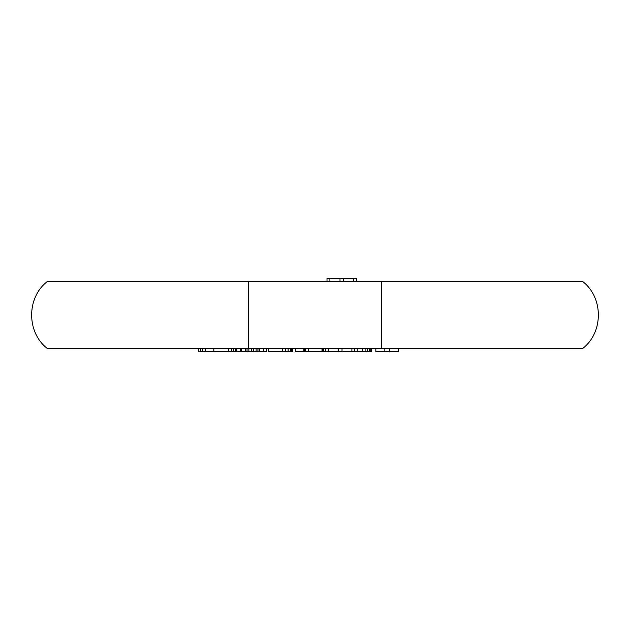 <?xml version="1.0" encoding="UTF-8"?>
<svg xmlns="http://www.w3.org/2000/svg" width="630" height="630" viewBox="0 0 630 630"><rect width="100%" height="100%" fill="white"/><g stroke="black" fill="none" stroke-linecap="round" stroke-linejoin="round"><path stroke-width="0.94" d="M381.709 281.649L381.709 348.351L47.156 348.351C26.484 332.309 26.476 297.699 47.156 281.649L582.845 281.649C603.524 297.699 603.516 332.301 582.845 348.351L375.834 348.351L375.834 351.69L384.851 351.69L384.851 348.351M370.763 348.351L371.322 348.351L371.322 351.69L370.763 351.69L370.763 348.351L355.131 348.351M263.364 348.351L266.466 348.351L266.466 351.69L259.135 351.69L259.135 348.351L263.364 348.351L263.364 351.69M248.291 281.649L248.291 348.351L259.135 348.351M291.753 351.69L268.191 351.69L268.191 348.351L295.32 348.351L292.359 348.351L292.359 351.69L291.753 351.69L291.753 348.351M325.663 348.351L325.663 351.69L325.907 348.351L322.001 348.351L354.792 348.351L354.792 351.69L357.234 351.69L357.234 348.351M308.377 351.69L295.32 351.69L295.32 348.351L322.001 348.351L322.001 351.69L308.377 351.69L308.377 348.351M353.477 281.649L353.477 278.31L327.002 278.31L327.002 281.649M356.359 281.649L356.359 278.31L353.477 278.31M343.35 281.649L343.35 278.31M340.011 281.649L340.011 278.31M329.892 281.649L329.892 278.31M384.851 351.69L389.364 351.69L389.364 348.351M389.364 351.69L398.38 351.69L398.38 348.351M370.763 351.69L362.305 351.69L362.305 348.351M362.305 351.69L357.234 351.69M365.124 351.69L365.124 348.351M367.377 351.69L367.377 348.351M369.629 351.69L369.629 348.351M325.663 351.69L322.843 351.69L322.843 348.351M323.403 351.69L323.403 348.351M259.135 351.69L240.534 351.69L240.534 348.351M240.534 351.69L236.785 351.69L236.785 348.351M236.785 351.69L213.83 351.69L213.83 348.351M228.328 351.69L228.328 348.351M231.344 351.69L231.344 348.351M233.761 351.69L233.761 348.351M235.573 351.69L235.573 348.351M236.179 351.69L236.179 348.351M241.613 351.69L241.613 348.351M245.243 351.69L245.243 348.351M245.842 351.69L245.842 348.351M247.055 351.69L247.055 348.351M248.866 351.69L248.866 348.351M251.283 351.69L251.283 348.351M253.693 351.69L253.693 348.351M256.111 351.69L256.111 348.351M257.922 351.69L257.922 348.351M259.741 351.69L259.741 348.351M282.689 351.69L282.689 348.351M285.713 351.69L285.713 348.351M288.13 351.69L288.13 348.351M290.54 351.69L290.54 348.351M213.83 351.69L198.253 351.69L198.253 348.351M198.82 351.69L198.82 348.351M200.513 351.69L200.513 348.351M202.766 351.69L202.766 348.351M205.585 351.69L205.585 348.351M325.907 351.69L328.797 351.69L328.797 348.351M328.797 351.69L338.68 351.69L338.68 348.351M338.68 351.69L342.019 351.69L342.019 348.351M342.019 351.69L351.902 351.69L351.902 348.351M351.902 351.69L354.792 351.69M303.841 351.69L303.841 348.351M304.408 351.69L304.408 348.351M305.542 351.69L305.542 348.351"/></g></svg>
